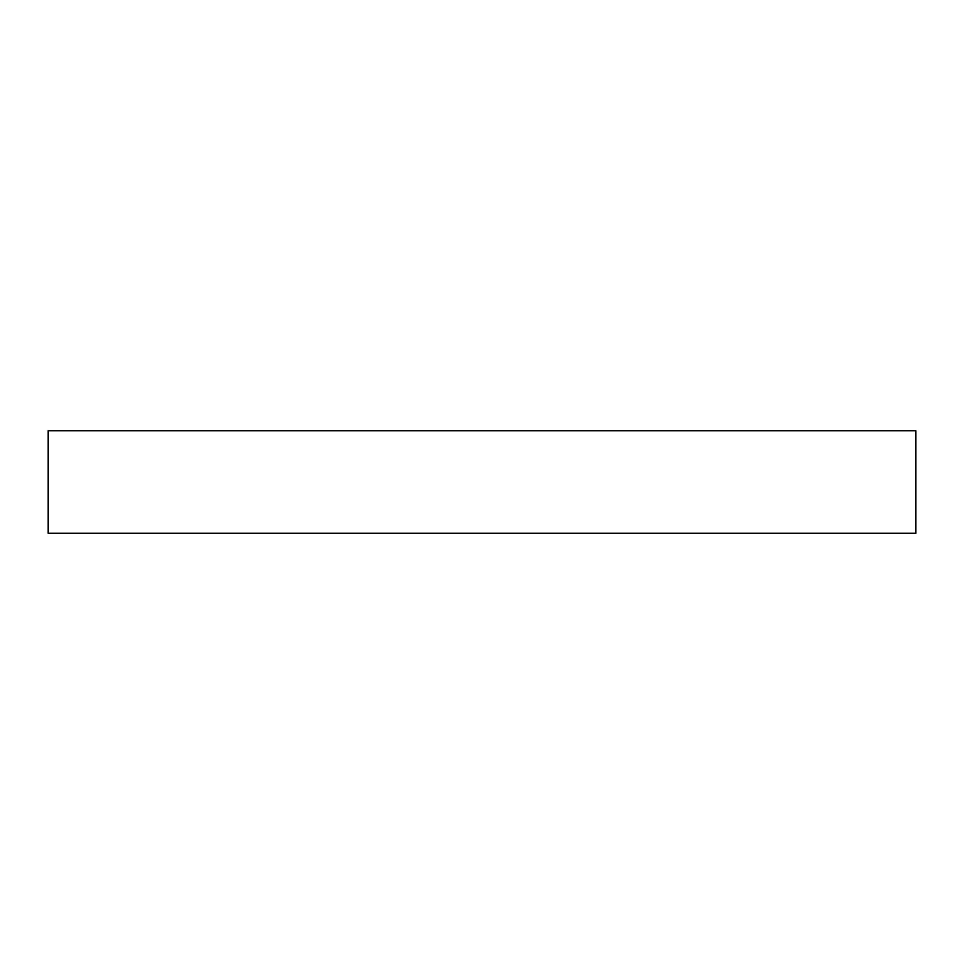 <?xml version="1.0" encoding="UTF-8"?>
<svg xmlns="http://www.w3.org/2000/svg" width="964" height="964" viewBox="0 0 964 964"><rect width="100%" height="100%" fill="white"/><g stroke="black" fill="none" stroke-linecap="round" stroke-linejoin="round"><path stroke-width="1.45" d="M915.8 533.237L915.8 430.763L48.2 430.763L48.2 533.237L915.8 533.237"/></g></svg>
